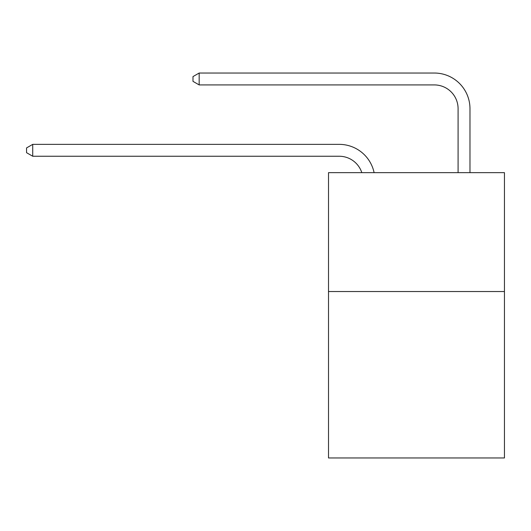 <?xml version="1.0" encoding="UTF-8"?>
<svg xmlns="http://www.w3.org/2000/svg" width="531" height="531" viewBox="0 0 531 531"><rect width="100%" height="100%" fill="white"/><g stroke="black" fill="none" stroke-linecap="round" stroke-linejoin="round"><path stroke-width="0.8" d="M504.45 291.532L504.45 457.968L328.51 457.968L328.51 172.655L504.45 172.655L504.45 291.532L328.51 291.532M339.203 144.359L32.73 144.359L339.203 144.359A35.663 35.663 137.4 0 1 374.103 172.655M458.087 172.655L458.087 108.696A23.776 23.776 19.1 0 0 434.312 84.92L199.165 84.92L192.985 81.356L192.985 76.597L199.165 73.032L434.312 73.032A35.663 35.663 -160.9 0 1 469.975 108.696L469.975 172.655M458.087 108.696A23.776 23.776 19.1 0 0 434.312 84.92A23.776 23.776 19.1 0 1 458.087 108.696A23.776 23.776 19.1 0 0 434.312 84.92A23.776 23.776 19.1 0 1 458.087 108.696A23.776 23.776 19.1 0 0 434.312 84.92A23.776 23.776 19.1 0 1 458.087 108.696A23.776 23.776 19.1 0 0 434.312 84.92A23.776 23.776 19.1 0 1 458.087 108.696A23.776 23.776 19.1 0 0 434.312 84.92A23.776 23.776 19.1 0 1 458.087 108.696A23.776 23.776 19.1 0 0 434.312 84.92A23.776 23.776 19.1 0 1 458.087 108.696A23.776 23.776 19.1 0 0 434.312 84.92A23.776 23.776 19.1 0 1 458.087 108.696A23.776 23.776 19.1 0 0 434.312 84.92A23.776 23.776 19.1 0 1 458.087 108.696A23.776 23.776 19.1 0 0 434.312 84.92A23.776 23.776 19.1 0 1 458.087 108.696A23.776 23.776 19.1 0 0 434.312 84.92M361.81 172.655A23.776 23.776 -42.6 0 0 339.203 156.247L32.73 156.247L26.55 152.682L26.55 147.93L32.73 144.359L32.73 156.247M199.165 73.032L199.165 84.92"/></g></svg>
